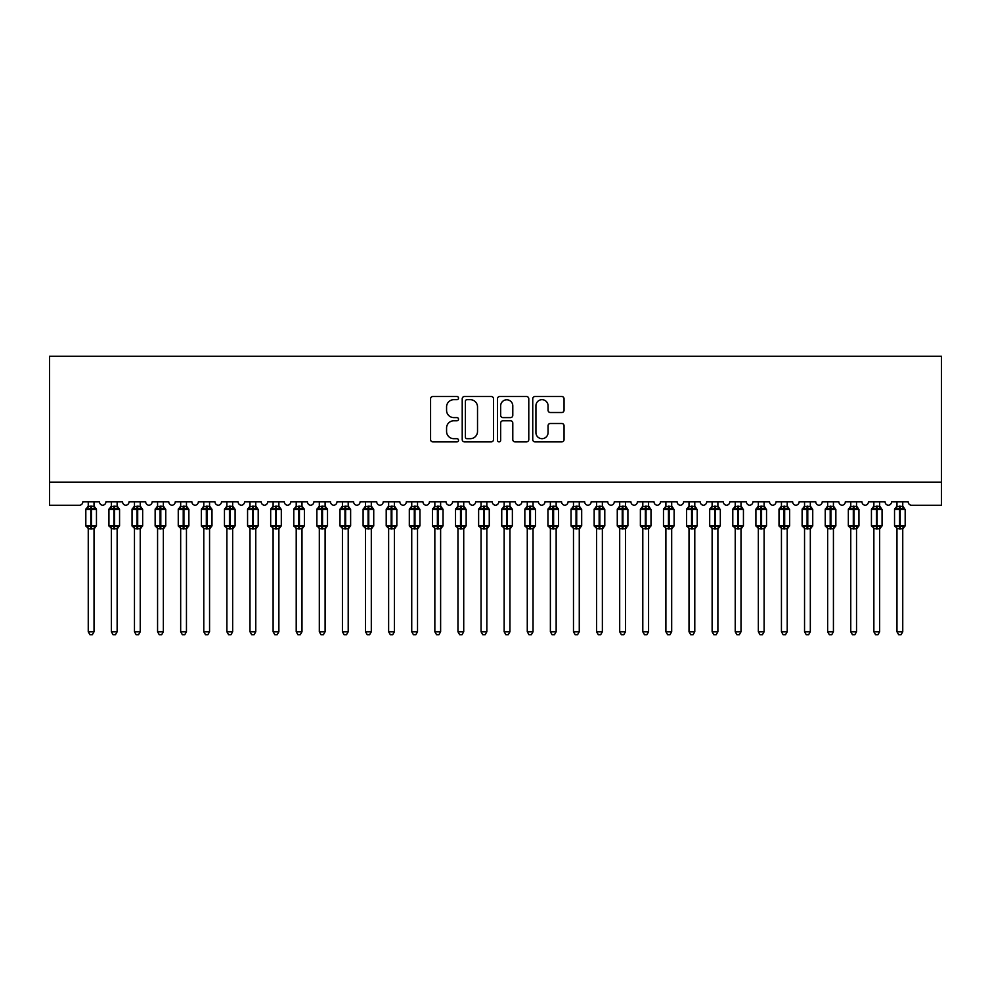 <?xml version="1.0" encoding="UTF-8"?>
<svg xmlns="http://www.w3.org/2000/svg" width="991" height="991" viewBox="0 0 991 991"><rect width="100%" height="100%" fill="white"/><g stroke="black" fill="none" stroke-linecap="round" stroke-linejoin="round"><path stroke-width="1.49" d="M458.536 398.097A1.586 1.586 0 0 0 456.938 396.511L432.844 396.511A2.267 2.267 0 0 0 430.577 398.778L430.577 439.608A2.267 2.267 0 0 0 432.844 441.875L456.938 441.875A1.586 1.586 0 0 0 458.536 440.289A1.586 1.586 0 0 0 456.938 438.691L453.828 438.691A7.259 7.259 0 0 1 446.569 431.444L446.569 428.038A7.259 7.259 0 0 1 453.828 420.779L456.938 420.779A1.586 1.586 0 0 0 458.536 419.193A1.586 1.586 0 0 0 456.938 417.607L453.828 417.607A7.259 7.259 0 0 1 446.569 410.348L446.569 406.942A7.259 7.259 0 0 1 453.828 399.683L456.938 399.683A1.586 1.586 0 0 0 458.536 398.097M561.786 412.504A2.267 2.267 0 0 0 564.052 410.237L564.052 398.778A2.267 2.267 0 0 0 561.786 396.511L535.016 396.511A2.267 2.267 0 0 0 532.749 398.778L532.749 439.608A2.267 2.267 0 0 0 535.016 441.875L561.786 441.875A2.267 2.267 0 0 0 564.052 439.608L564.052 425.771A2.267 2.267 0 0 0 561.786 423.504L550.327 423.504A2.267 2.267 0 0 0 548.06 425.771L548.06 432.633A6.07 6.07 0 0 1 541.99 438.691A6.07 6.07 0 0 1 535.933 432.633L535.933 405.753A6.07 6.07 0 0 1 541.99 399.683A6.07 6.07 0 0 1 548.06 405.753L548.06 410.237A2.267 2.267 0 0 0 550.327 412.504L561.786 412.504M941.45 482.159L941.45 356.227L49.55 356.227L49.55 505.261L79.354 505.261A3.468 3.468 0 0 0 82.823 501.793L99.459 501.793A3.468 3.468 0 0 0 102.692 505.249A3.468 3.468 0 0 0 105.926 501.793L122.562 501.793A3.468 3.468 0 0 0 125.795 505.249A3.468 3.468 0 0 0 129.041 501.793L145.677 501.793A3.468 3.468 0 0 0 148.91 505.249A3.468 3.468 0 0 0 152.143 501.793L168.78 501.793A3.468 3.468 0 0 0 172.013 505.249A3.468 3.468 0 0 0 175.246 501.793L191.882 501.793A3.468 3.468 0 0 0 195.116 505.249A3.468 3.468 0 0 0 198.349 501.793L214.985 501.793A3.468 3.468 0 0 0 218.231 505.249A3.468 3.468 0 0 0 221.464 501.793L238.1 501.793A3.468 3.468 0 0 0 241.333 505.249A3.468 3.468 0 0 0 244.566 501.793L261.203 501.793A3.468 3.468 0 0 0 264.436 505.249A3.468 3.468 0 0 0 267.669 501.793L284.306 501.793A3.468 3.468 0 0 0 287.539 505.249A3.468 3.468 0 0 0 290.784 501.793L307.421 501.793A3.468 3.468 0 0 0 310.654 505.249A3.468 3.468 0 0 0 313.887 501.793L330.523 501.793A3.468 3.468 0 0 0 333.756 505.249A3.468 3.468 0 0 0 336.99 501.793L353.626 501.793A3.468 3.468 0 0 0 356.859 505.249A3.468 3.468 0 0 0 360.092 501.793L376.729 501.793A3.468 3.468 0 0 0 379.974 505.249A3.468 3.468 0 0 0 383.207 501.793L399.844 501.793A3.468 3.468 0 0 0 403.077 505.249A3.468 3.468 0 0 0 406.31 501.793L422.946 501.793A3.468 3.468 0 0 0 426.18 505.249A3.468 3.468 0 0 0 429.413 501.793L446.049 501.793A3.468 3.468 0 0 0 449.282 505.249A3.468 3.468 0 0 0 452.528 501.793L469.164 501.793A3.468 3.468 0 0 0 472.397 505.249A3.468 3.468 0 0 0 475.63 501.793L492.267 501.793A3.468 3.468 0 0 0 495.5 505.249A3.468 3.468 0 0 0 498.733 501.793L515.37 501.793A3.468 3.468 0 0 0 518.603 505.249A3.468 3.468 0 0 0 521.836 501.793L538.472 501.793A3.468 3.468 0 0 0 541.718 505.249A3.468 3.468 0 0 0 544.951 501.793L561.587 501.793A3.468 3.468 0 0 0 564.82 505.249A3.468 3.468 0 0 0 568.054 501.793L584.69 501.793A3.468 3.468 0 0 0 587.923 505.249A3.468 3.468 0 0 0 591.156 501.793L607.793 501.793A3.468 3.468 0 0 0 611.026 505.249A3.468 3.468 0 0 0 614.271 501.793L630.908 501.793A3.468 3.468 0 0 0 634.141 505.249A3.468 3.468 0 0 0 637.374 501.793L654.01 501.793A3.468 3.468 0 0 0 657.244 505.249A3.468 3.468 0 0 0 660.477 501.793L677.113 501.793A3.468 3.468 0 0 0 680.346 505.249A3.468 3.468 0 0 0 683.579 501.793L700.216 501.793A3.468 3.468 0 0 0 703.461 505.249A3.468 3.468 0 0 0 706.694 501.793L723.331 501.793A3.468 3.468 0 0 0 726.564 505.249A3.468 3.468 0 0 0 729.797 501.793L746.434 501.793A3.468 3.468 0 0 0 749.667 505.249A3.468 3.468 0 0 0 752.9 501.793L769.536 501.793A3.468 3.468 0 0 0 772.769 505.249A3.468 3.468 0 0 0 776.015 501.793L792.651 501.793A3.468 3.468 0 0 0 795.884 505.249A3.468 3.468 0 0 0 799.118 501.793L815.754 501.793A3.468 3.468 0 0 0 818.987 505.249A3.468 3.468 0 0 0 822.22 501.793L838.857 501.793A3.468 3.468 0 0 0 842.09 505.249A3.468 3.468 0 0 0 845.323 501.793L861.959 501.793A3.468 3.468 0 0 0 865.205 505.249A3.468 3.468 0 0 0 868.438 501.793L885.074 501.793A3.468 3.468 0 0 0 888.308 505.249A3.468 3.468 0 0 0 891.541 501.793L908.177 501.793A3.468 3.468 0 0 0 911.646 505.261L941.45 505.261L941.45 482.159L49.55 482.159M493.518 398.778A2.267 2.267 0 0 0 491.251 396.511L464.482 396.511A2.267 2.267 0 0 0 462.215 398.778L462.215 439.608A2.267 2.267 0 0 0 464.482 441.875L491.251 441.875A2.267 2.267 0 0 0 493.518 439.608L493.518 398.778M499.749 396.511L526.518 396.511A2.267 2.267 0 0 1 528.785 398.778L528.785 439.608A2.267 2.267 0 0 1 526.518 441.875L515.06 441.875A2.267 2.267 0 0 1 512.793 439.608L512.793 423.046A2.267 2.267 0 0 0 510.526 420.779L502.933 420.779A2.267 2.267 0 0 0 500.666 423.046L500.666 440.289A1.586 1.586 0 0 1 499.068 441.875A1.586 1.586 0 0 1 497.482 440.289L497.482 398.778A2.267 2.267 0 0 1 499.749 396.511M466.984 399.683A1.586 1.586 0 0 0 465.386 401.268L465.386 437.105A1.586 1.586 0 0 0 466.984 438.691L470.267 438.691A7.259 7.259 0 0 0 477.526 431.444L477.526 406.942A7.259 7.259 0 0 0 470.267 399.683L466.984 399.683M512.793 405.864A6.07 6.07 0 0 0 506.723 399.794A6.07 6.07 0 0 0 500.666 405.864L500.666 415.34A2.267 2.267 0 0 0 502.933 417.607L510.526 417.607A2.267 2.267 0 0 0 512.793 415.34L512.793 405.864M94.034 501.793L94.034 506.389A2.539 2.428 180 0 0 95.359 508.507L94.863 509.25L91.482 508.445L87.419 509.25L86.589 508.395A1.152 1.152 0 0 0 85.821 509.473L85.821 525.651A1.152 1.152 0 0 0 86.589 526.741L87.419 525.874L90.8 526.692L94.863 525.874L95.359 526.617A2.539 2.428 -0 0 0 94.034 528.76L88.249 528.76A2.539 2.428 -0 0 0 86.923 526.617L86.923 526.617M88.249 501.793L88.249 506.5L90.8 506.153L90.8 525.651L96.461 525.651L96.461 509.473L85.821 509.473L85.821 525.651L90.8 525.651L90.8 528.983M94.034 528.736L94.034 631.775L88.249 631.775L88.249 528.736M90.8 506.153L94.034 506.389M87.419 509.25L88.249 506.5M91.482 528.983L91.482 506.153L94.034 506.5L94.863 509.25M87.419 525.874L88.249 528.637M94.863 525.874L94.034 528.637M94.034 631.775L92.299 634.773L89.983 634.773L88.249 631.775M96.461 509.473L95.693 508.395A1.152 1.152 0 0 1 96.028 508.581M94.034 529.12L96.461 525.651A1.152 1.152 0 0 1 96.387 526.035M117.136 501.793L117.136 506.389A2.539 2.428 180 0 0 118.474 508.507L117.979 509.25L114.597 508.445L110.521 509.25L109.691 508.395A1.152 1.152 0 0 0 108.936 509.473L108.936 525.651A1.152 1.152 0 0 0 109.691 526.741L108.936 525.651L119.564 525.651L119.564 509.473L118.809 508.395A1.152 1.152 0 0 1 119.131 508.581M117.595 527.67L119.564 525.651A1.152 1.152 0 0 1 119.502 526.035M111.364 528.76L111.364 528.76A2.539 2.428 -0 0 0 110.026 526.617L110.521 525.874L113.903 526.692L117.979 525.874L118.474 526.617A2.539 2.428 -0 0 0 117.136 528.76L111.351 528.637L111.364 631.775L117.136 631.775L117.136 528.76M111.364 501.793L111.351 506.5L117.136 506.389M140.239 501.793L140.239 506.389A2.539 2.428 180 0 0 141.577 508.507L141.081 509.25L137.699 508.445L133.624 509.25L132.794 508.395A1.152 1.152 0 0 0 132.038 509.473L132.038 525.651A1.152 1.152 0 0 0 132.794 526.741L132.038 525.651L142.667 525.651L142.667 509.473L141.911 508.395A1.152 1.152 0 0 1 142.246 508.581M140.697 527.67L142.667 525.651A1.152 1.152 0 0 1 142.605 526.035M134.466 528.76L134.466 528.76A2.539 2.428 -0 0 0 133.128 526.617L133.624 525.874L137.006 526.692L141.081 525.874L141.577 526.617A2.539 2.428 -0 0 0 140.239 528.76L134.466 528.637L134.466 631.775L140.239 631.775L140.239 528.736M134.466 501.793L134.466 506.5L140.239 506.389M163.354 501.793L163.354 506.389A2.539 2.428 180 0 0 164.679 508.507L164.184 509.25L160.802 508.445L156.739 509.25L155.909 508.395A1.152 1.152 0 0 0 155.141 509.473L155.141 525.651A1.152 1.152 0 0 0 155.909 526.741L155.141 525.651L165.77 525.651L165.77 509.473L165.014 508.395A1.152 1.152 0 0 1 165.348 508.581M163.812 527.67L165.77 525.651A1.152 1.152 0 0 1 165.708 526.035M157.569 528.76L157.569 528.76A2.539 2.428 -0 0 0 156.231 526.617L156.739 525.874L160.108 526.692L164.184 525.874L164.679 526.617A2.539 2.428 -0 0 0 163.354 528.76L157.569 528.637L157.569 631.775L163.354 631.775L163.354 528.76M157.569 501.793L157.569 506.5L163.354 506.389M186.915 507.466L188.117 508.395A1.152 1.152 0 0 1 188.451 508.581M186.457 501.793L186.457 506.389A2.539 2.428 180 0 0 187.794 508.507L187.287 509.25L183.917 508.445L179.842 509.25L179.012 508.395A1.152 1.152 0 0 0 178.256 509.473L178.256 525.651A1.152 1.152 0 0 0 179.012 526.741L178.256 525.651L188.885 525.651A1.152 1.152 0 0 1 188.823 526.035M180.672 528.76L180.672 528.76A2.539 2.428 -0 0 0 179.346 526.617L179.842 525.874L183.224 526.692L187.287 525.874L187.794 526.617A2.539 2.428 -0 0 0 186.457 528.76L180.672 528.637L180.672 631.775L186.457 631.775L186.457 528.736M180.672 501.793L180.672 506.5L186.457 506.389M111.265 528.438L110.026 526.617M119.564 509.473L114.597 509.473L114.597 506.153L117.136 506.5L117.979 509.25M110.521 509.25L111.351 506.5M110.521 525.874L111.351 528.637M117.979 525.874L117.136 528.637M117.136 631.775L115.402 634.773L113.098 634.773L111.364 631.775M134.367 528.438L133.128 526.617M142.667 509.473L137.699 509.473L137.699 506.153L140.239 506.5L141.081 509.25M133.624 509.25L134.466 506.5M133.624 525.874L134.466 528.637M141.081 525.874L140.239 528.637M140.239 631.775L138.505 634.773L136.201 634.773L134.466 631.775M157.47 528.438L156.231 526.617M165.77 509.473L160.802 509.473L160.802 506.153L163.354 506.5L164.184 509.25M156.739 509.25L157.569 506.5M156.739 525.874L157.569 528.637M164.184 525.874L163.354 528.637M163.354 631.775L161.62 634.773L159.303 634.773L157.569 631.775M180.585 528.438L179.346 526.617M186.915 527.67L188.885 525.651L188.885 509.473L178.256 509.473L180.213 507.466M183.917 528.983L183.917 506.153L186.457 506.5L187.287 509.25M179.842 509.25L180.672 506.5M179.842 525.874L180.672 528.637M187.287 525.874L186.457 528.637M186.457 631.775L184.722 634.773L182.406 634.773L180.672 631.775M209.559 501.793L209.559 506.389A2.539 2.428 180 0 0 210.897 508.507L210.402 509.25L207.02 508.445L202.944 509.25L202.114 508.395A1.152 1.152 0 0 0 201.359 509.473L201.359 525.651A1.152 1.152 0 0 0 202.114 526.741L201.359 525.651L211.987 525.651L211.987 509.473L211.232 508.395A1.152 1.152 0 0 1 211.566 508.581M210.018 527.67L211.987 525.651A1.152 1.152 0 0 1 211.925 526.035M203.787 528.76L203.787 528.76A2.539 2.428 -0 0 0 202.449 526.617L202.944 525.874L206.326 526.692L210.402 525.874L210.897 526.617A2.539 2.428 -0 0 0 209.559 528.76L203.787 528.637L203.787 631.775L209.559 631.775L209.559 528.736M203.787 501.793L203.787 506.5L209.559 506.389M203.688 528.438L202.449 526.617M211.987 509.473L207.02 509.473L207.02 506.153L209.559 506.5L210.402 509.25M202.944 509.25L203.787 506.5M202.944 525.874L203.787 528.637M210.402 525.874L209.559 528.637M209.559 631.775L207.825 634.773L205.521 634.773L203.787 631.775M232.662 501.793L232.662 506.389A2.539 2.428 180 0 0 234 508.507L233.504 509.25L230.123 508.445L226.047 509.25L225.217 508.395A1.152 1.152 0 0 0 224.462 509.473L224.462 525.651A1.152 1.152 0 0 0 225.217 526.741L224.462 525.651L235.09 525.651L235.09 509.473L234.334 508.395A1.152 1.152 0 0 1 234.669 508.581M233.12 527.67L235.09 525.651A1.152 1.152 0 0 1 235.028 526.035M226.889 528.76L226.889 528.76A2.539 2.428 -0 0 0 225.552 526.617L226.047 525.874L229.429 526.692L233.504 525.874L234 526.617A2.539 2.428 -0 0 0 232.662 528.76L226.889 528.637L226.889 631.775L232.662 631.775L232.662 528.736M226.889 501.793L226.889 506.5L232.662 506.389M226.79 528.438L225.552 526.617M235.09 509.473L230.123 509.473L230.123 506.153L232.674 506.5L233.504 509.25M226.047 509.25L226.889 506.5M226.047 525.874L226.889 528.637M233.504 525.874L232.674 528.637M232.662 631.775L230.928 634.773L228.624 634.773L226.889 631.775M255.777 501.793L255.777 506.389A2.539 2.428 180 0 0 257.103 508.507L256.607 509.25L253.225 508.445L249.162 509.25L248.332 508.395A1.152 1.152 0 0 0 247.564 509.473L247.564 525.651A1.152 1.152 0 0 0 248.332 526.741L247.564 525.651L258.205 525.651A1.152 1.152 0 0 1 258.131 526.035M249.992 528.76L249.992 528.76A2.539 2.428 -0 0 0 248.667 526.617L249.162 525.874L252.544 526.692L256.607 525.874L257.103 526.617A2.539 2.428 -0 0 0 255.777 528.76L249.992 528.637L249.992 631.775L255.777 631.775L255.777 528.76M249.992 501.793L249.992 506.5L255.777 506.389M249.905 528.438L248.667 526.617M256.235 527.67L258.205 525.651L258.205 509.473L247.564 509.473L249.534 507.466M253.225 528.983L253.225 506.153L255.777 506.5L256.607 509.25M249.162 509.25L249.992 506.5M249.162 525.874L249.992 528.637M256.607 525.874L255.777 528.637M255.777 631.775L254.043 634.773L251.726 634.773L249.992 631.775M278.88 501.793L278.88 506.389A2.539 2.428 180 0 0 280.218 508.507L279.722 509.25L276.34 508.445L272.265 509.25L271.435 508.395A1.152 1.152 0 0 0 270.679 509.473L270.679 525.651A1.152 1.152 0 0 0 271.435 526.741L270.679 525.651L281.308 525.651A1.152 1.152 0 0 1 281.246 526.035M273.107 528.76L273.107 528.76A2.539 2.428 -0 0 0 271.769 526.617L272.265 525.874L275.647 526.692L279.722 525.874L280.218 526.617A2.539 2.428 -0 0 0 278.88 528.76L273.095 528.637L273.107 631.775L278.88 631.775L278.88 528.736M273.107 501.793L273.095 506.5L278.88 506.389M273.008 528.438L271.769 526.617M279.338 527.67L281.308 525.651L281.308 509.473L270.679 509.473L272.649 507.466M276.34 528.983L276.34 506.153L278.88 506.5L279.722 509.25M272.265 509.25L273.095 506.5M272.265 525.874L273.095 528.637M279.722 525.874L278.88 528.637M278.88 631.775L277.146 634.773L274.841 634.773L273.107 631.775M301.982 501.793L301.982 506.389A2.539 2.428 180 0 0 303.32 508.507L302.825 509.25L299.443 508.445L295.368 509.25L294.538 508.395A1.152 1.152 0 0 0 293.782 509.473L293.782 525.651A1.152 1.152 0 0 0 294.538 526.741L293.782 525.651L304.41 525.651L304.41 509.473L303.655 508.395A1.152 1.152 0 0 1 303.989 508.581M302.441 527.67L304.41 525.651A1.152 1.152 0 0 1 304.348 526.035M296.21 528.76L296.21 528.76A2.539 2.428 -0 0 0 294.872 526.617L295.368 525.874L298.749 526.692L302.825 525.874L303.32 526.617A2.539 2.428 -0 0 0 301.982 528.76L296.21 528.637L296.21 631.775L301.982 631.775L301.982 528.76M296.21 501.793L296.21 506.5L301.982 506.389M296.111 528.438L294.872 526.617M304.41 509.473L299.443 509.473L299.443 506.153L301.982 506.5L302.825 509.25M295.368 509.25L296.21 506.5M295.368 525.874L296.21 528.637M302.825 525.874L301.982 528.637M301.982 631.775L300.248 634.773L297.944 634.773L296.21 631.775M325.098 501.793L325.098 506.389A2.539 2.428 180 0 0 326.423 508.507L325.928 509.25L322.546 508.445L318.483 509.25L317.653 508.395A1.152 1.152 0 0 0 316.885 509.473L316.885 525.651A1.152 1.152 0 0 0 317.653 526.741L316.885 525.651L327.513 525.651L327.513 509.473L326.757 508.395A1.152 1.152 0 0 1 327.092 508.581M325.556 527.67L327.513 525.651A1.152 1.152 0 0 1 327.451 526.035M319.313 528.76L319.313 528.76A2.539 2.428 -0 0 0 317.975 526.617L318.483 525.874L321.852 526.692L325.928 525.874L326.423 526.617A2.539 2.428 -0 0 0 325.098 528.76L319.313 528.637L319.313 631.775L325.098 631.775L325.098 528.736M319.313 501.793L319.313 506.5L325.098 506.389M319.213 528.438L317.975 526.617M327.513 509.473L322.546 509.473L322.546 506.153L325.098 506.5L325.928 509.25M318.483 509.25L319.313 506.5M318.483 525.874L319.313 528.637M325.928 525.874L325.098 528.637M325.098 631.775L323.363 634.773L321.047 634.773L319.313 631.775M348.2 501.793L348.2 506.389A2.539 2.428 180 0 0 349.538 508.507L349.03 509.25L345.661 508.445L341.585 509.25L340.755 508.395A1.152 1.152 0 0 0 340 509.473L340 525.651A1.152 1.152 0 0 0 340.755 526.741L340 525.651L350.628 525.651A1.152 1.152 0 0 1 350.566 526.035M342.415 528.76L342.415 528.76A2.539 2.428 -0 0 0 341.09 526.617L341.585 525.874L344.967 526.692L349.03 525.874L349.538 526.617A2.539 2.428 -0 0 0 348.2 528.76L342.415 528.637L342.415 631.775L348.2 631.775L348.2 528.76M342.415 501.793L342.415 506.5L348.2 506.389M342.329 528.438L341.09 526.617M348.659 527.67L350.628 525.651L350.628 509.473L340 509.473L341.957 507.466M345.661 528.983L345.661 506.153L348.2 506.5L349.03 509.25M341.585 509.25L342.415 506.5M341.585 525.874L342.415 528.637M349.03 525.874L348.2 528.637M348.2 631.775L346.466 634.773L344.15 634.773L342.415 631.775M371.303 501.793L371.303 506.389A2.539 2.428 180 0 0 372.641 508.507L372.145 509.25L368.763 508.445L364.688 509.25L363.858 508.395A1.152 1.152 0 0 0 363.102 509.473L363.102 525.651A1.152 1.152 0 0 0 363.858 526.741L363.102 525.651L373.731 525.651L373.731 509.473L372.975 508.395A1.152 1.152 0 0 1 373.31 508.581M371.761 527.67L373.731 525.651A1.152 1.152 0 0 1 373.669 526.035M365.53 528.76L365.53 528.76A2.539 2.428 -0 0 0 364.192 526.617L364.688 525.874L368.07 526.692L372.145 525.874L372.641 526.617A2.539 2.428 -0 0 0 371.303 528.76L365.53 528.637L365.53 631.775L371.303 631.775L371.303 528.736M365.53 501.793L365.53 506.5L371.303 506.389M365.431 528.438L364.192 526.617M373.731 509.473L368.763 509.473L368.763 506.153L371.303 506.5L372.145 509.25M364.688 509.25L365.53 506.5M364.688 525.874L365.53 528.637M372.145 525.874L371.303 528.637M371.303 631.775L369.569 634.773L367.265 634.773L365.53 631.775M394.406 501.793L394.406 506.389A2.539 2.428 180 0 0 395.743 508.507L395.248 509.25L391.866 508.445L387.791 509.25L386.961 508.395A1.152 1.152 0 0 0 386.205 509.473L386.205 525.651A1.152 1.152 0 0 0 386.961 526.741L386.205 525.651L396.834 525.651L396.834 509.473L396.078 508.395A1.152 1.152 0 0 1 396.412 508.581M394.864 527.67L396.834 525.651A1.152 1.152 0 0 1 396.772 526.035M388.633 528.76L388.633 528.76A2.539 2.428 -0 0 0 387.295 526.617L387.791 525.874L391.172 526.692L395.248 525.874L395.743 526.617A2.539 2.428 -0 0 0 394.406 528.76L388.633 528.637L388.633 631.775L394.406 631.775L394.406 528.76M388.633 501.793L388.633 506.5L394.406 506.389M388.534 528.438L387.295 526.617M396.834 509.473L391.866 509.473L391.866 506.153L394.418 506.5L395.248 509.25M387.791 509.25L388.633 506.5M387.791 525.874L388.633 528.637M395.248 525.874L394.418 528.637M394.406 631.775L392.671 634.773L390.367 634.773L388.633 631.775M417.521 501.793L417.521 506.389A2.539 2.428 180 0 0 418.846 508.507L418.351 509.25L414.969 508.445L410.906 509.25L410.076 508.395A1.152 1.152 0 0 0 409.308 509.473L409.308 525.651A1.152 1.152 0 0 0 410.076 526.741L409.308 525.651L419.949 525.651A1.152 1.152 0 0 1 419.874 526.035M411.736 528.76L411.736 528.76A2.539 2.428 -0 0 0 410.41 526.617L410.906 525.874L414.288 526.692L418.351 525.874L418.846 526.617A2.539 2.428 -0 0 0 417.521 528.76L411.736 528.637L411.736 631.775L417.521 631.775L417.521 528.76M411.736 501.793L411.736 506.5L417.521 506.389M411.649 528.438L410.41 526.617M417.979 527.67L419.949 525.651L419.949 509.473L409.308 509.473L411.277 507.466M414.969 528.983L414.969 506.153L417.521 506.5L418.351 509.25M410.906 509.25L411.736 506.5M410.906 525.874L411.736 528.637M418.351 525.874L417.521 528.637M417.521 631.775L415.786 634.773L413.47 634.773L411.736 631.775M440.623 501.793L440.623 506.389A2.539 2.428 180 0 0 441.961 508.507L441.466 509.25L438.084 508.445L434.008 509.25L433.178 508.395A1.152 1.152 0 0 0 432.423 509.473L432.423 525.651A1.152 1.152 0 0 0 433.178 526.741L432.423 525.651L443.051 525.651L443.051 509.473L442.296 508.395A1.152 1.152 0 0 1 442.618 508.581M441.082 527.67L443.051 525.651A1.152 1.152 0 0 1 442.989 526.035M434.851 528.76L434.851 528.76A2.539 2.428 -0 0 0 433.513 526.617L434.008 525.874L437.39 526.692L441.466 525.874L441.961 526.617A2.539 2.428 -0 0 0 440.623 528.76L434.838 528.637L434.851 631.775L440.623 631.775L440.623 528.76M434.851 501.793L434.838 506.5L440.623 506.389M434.752 528.438L433.513 526.617M443.051 509.473L438.084 509.473L438.084 506.153L440.623 506.5L441.466 509.25M434.008 509.25L434.838 506.5M434.008 525.874L434.838 528.637M441.466 525.874L440.623 528.637M440.623 631.775L438.889 634.773L436.585 634.773L434.851 631.775M463.726 501.793L463.726 506.389A2.539 2.428 180 0 0 465.064 508.507L464.568 509.25L461.187 508.445L457.111 509.25L456.281 508.395A1.152 1.152 0 0 0 455.526 509.473L455.526 525.651A1.152 1.152 0 0 0 456.281 526.741L455.526 525.651L466.154 525.651A1.152 1.152 0 0 1 466.092 526.035M457.953 528.76L457.953 528.76A2.539 2.428 -0 0 0 456.616 526.617L457.111 525.874L460.493 526.692L464.568 525.874L465.064 526.617A2.539 2.428 -0 0 0 463.726 528.76L457.953 528.637L457.953 631.775L463.726 631.775L463.726 528.76M457.953 501.793L457.953 506.5L463.726 506.389M457.854 528.438L456.616 526.617M464.184 527.67L466.154 525.651L466.154 509.473L455.526 509.473L457.495 507.466M461.187 528.983L461.187 506.153L463.726 506.5L464.568 509.25M457.111 509.25L457.953 506.5M457.111 525.874L457.953 528.637M464.568 525.874L463.726 528.637M463.726 631.775L461.992 634.773L459.688 634.773L457.953 631.775M486.841 501.793L486.841 506.389A2.539 2.428 180 0 0 488.167 508.507L487.671 509.25L484.289 508.445L480.226 509.25L479.396 508.395A1.152 1.152 0 0 0 478.628 509.473L478.628 525.651A1.152 1.152 0 0 0 479.396 526.741L478.628 525.651L489.257 525.651L489.257 509.473L488.501 508.395A1.152 1.152 0 0 1 488.836 508.581M487.299 527.67L489.257 525.651A1.152 1.152 0 0 1 489.195 526.035M481.056 528.76L481.056 528.76A2.539 2.428 -0 0 0 479.718 526.617L480.226 525.874L483.596 526.692L487.671 525.874L488.167 526.617A2.539 2.428 -0 0 0 486.841 528.76L481.056 528.637L481.056 631.775L486.841 631.775L486.841 528.736M481.056 501.793L481.056 506.5L486.841 506.389M480.957 528.438L479.718 526.617M489.257 509.473L484.289 509.473L484.289 506.153L486.841 506.5L487.671 509.25M480.226 509.25L481.056 506.5M480.226 525.874L481.056 528.637M487.671 525.874L486.841 528.637M486.841 631.775L485.107 634.773L482.79 634.773L481.056 631.775M509.944 501.793L509.944 506.389A2.539 2.428 180 0 0 511.282 508.507L510.774 509.25L507.404 508.445L503.329 509.25L502.499 508.395A1.152 1.152 0 0 0 501.743 509.473L501.743 525.651A1.152 1.152 0 0 0 502.499 526.741L501.743 525.651L512.372 525.651L512.372 509.473L511.604 508.395A1.152 1.152 0 0 1 511.938 508.581M510.402 527.67L512.372 525.651A1.152 1.152 0 0 1 512.31 526.035M504.159 528.76L504.159 528.76A2.539 2.428 -0 0 0 502.833 526.617L503.329 525.874L506.711 526.692L510.774 525.874L511.282 526.617A2.539 2.428 -0 0 0 509.944 528.76L504.159 528.637L504.159 631.775L509.944 631.775L509.944 528.736M504.159 501.793L504.159 506.5L509.944 506.389M504.072 528.438L502.833 526.617M512.372 509.473L507.404 509.473L507.404 506.153L509.944 506.5L510.774 509.25M503.329 509.25L504.159 506.5M503.329 525.874L504.159 528.637M510.774 525.874L509.944 528.637M509.944 631.775L508.21 634.773L505.893 634.773L504.159 631.775M533.047 501.793L533.047 506.389A2.539 2.428 180 0 0 534.384 508.507L533.889 509.25L530.507 508.445L526.432 509.25L525.602 508.395A1.152 1.152 0 0 0 524.846 509.473L524.846 525.651A1.152 1.152 0 0 0 525.602 526.741L524.846 525.651L535.474 525.651L535.474 509.473L534.719 508.395A1.152 1.152 0 0 1 535.053 508.581M533.505 527.67L535.474 525.651A1.152 1.152 0 0 1 535.413 526.035M527.274 528.76L527.274 528.76A2.539 2.428 -0 0 0 525.936 526.617L526.432 525.874L529.813 526.692L533.889 525.874L534.384 526.617A2.539 2.428 -0 0 0 533.047 528.76L527.274 528.637L527.274 631.775L533.047 631.775L533.047 528.76M527.274 501.793L527.274 506.5L533.047 506.389M527.175 528.438L525.936 526.617M535.474 509.473L530.507 509.473L530.507 506.153L533.047 506.5L533.889 509.25M526.432 509.25L527.274 506.5M526.432 525.874L527.274 528.637M533.889 525.874L533.047 528.637M533.047 631.775L531.312 634.773L529.008 634.773L527.274 631.775M556.149 501.793L556.149 506.389A2.539 2.428 180 0 0 557.487 508.507L556.992 509.25L553.61 508.445L549.534 509.25L548.704 508.395A1.152 1.152 0 0 0 547.949 509.473L547.949 525.651A1.152 1.152 0 0 0 548.704 526.741L547.949 525.651L558.577 525.651L558.577 509.473L557.822 508.395A1.152 1.152 0 0 1 558.156 508.581M556.608 527.67L558.577 525.651A1.152 1.152 0 0 1 558.515 526.035M550.377 528.76L550.377 528.76A2.539 2.428 -0 0 0 549.039 526.617L549.534 525.874L552.916 526.692L556.992 525.874L557.487 526.617A2.539 2.428 -0 0 0 556.149 528.76L550.377 528.637L550.377 631.775L556.149 631.775L556.149 528.76M550.377 501.793L550.377 506.5L556.149 506.389M550.278 528.438L549.039 526.617M558.577 509.473L553.61 509.473L553.61 506.153L556.162 506.5L556.992 509.25M549.534 509.25L550.377 506.5M549.534 525.874L550.377 528.637M556.992 525.874L556.162 528.637M556.149 631.775L554.415 634.773L552.111 634.773L550.377 631.775M579.264 501.793L579.264 506.389A2.539 2.428 180 0 0 580.59 508.507L580.094 509.25L576.712 508.445L572.649 509.25L571.819 508.395A1.152 1.152 0 0 0 571.051 509.473L571.051 525.651A1.152 1.152 0 0 0 571.819 526.741L571.051 525.651L581.692 525.651A1.152 1.152 0 0 1 581.618 526.035M573.479 528.76L573.479 528.76A2.539 2.428 -0 0 0 572.154 526.617L572.649 525.874L576.031 526.692L580.094 525.874L580.59 526.617A2.539 2.428 -0 0 0 579.264 528.76L573.479 528.637L573.479 631.775L579.264 631.775L579.264 528.736M573.479 501.793L573.479 506.5L579.264 506.389M573.393 528.438L572.154 526.617M579.723 527.67L581.692 525.651L581.692 509.473L571.051 509.473L573.021 507.466M576.712 528.983L576.712 506.153L579.264 506.5L580.094 509.25M572.649 509.25L573.479 506.5M572.649 525.874L573.479 528.637M580.094 525.874L579.264 528.637M579.264 631.775L577.53 634.773L575.214 634.773L573.479 631.775M602.367 501.793L602.367 506.389A2.539 2.428 180 0 0 603.705 508.507L603.209 509.25L599.828 508.445L595.752 509.25L594.922 508.395A1.152 1.152 0 0 0 594.166 509.473L594.166 525.651A1.152 1.152 0 0 0 594.922 526.741L594.166 525.651L604.795 525.651L604.795 509.473L604.039 508.395A1.152 1.152 0 0 1 604.361 508.581M602.825 527.67L604.795 525.651A1.152 1.152 0 0 1 604.733 526.035M596.594 528.76L596.594 528.76A2.539 2.428 -0 0 0 595.257 526.617L595.752 525.874L599.134 526.692L603.209 525.874L603.705 526.617A2.539 2.428 -0 0 0 602.367 528.76L596.582 528.637L596.594 631.775L602.367 631.775L602.367 528.736M596.594 501.793L596.582 506.5L602.367 506.389M596.495 528.438L595.257 526.617M604.795 509.473L599.828 509.473L599.828 506.153L602.367 506.5L603.209 509.25M595.752 509.25L596.582 506.5M595.752 525.874L596.582 528.637M603.209 525.874L602.367 528.637M602.367 631.775L600.633 634.773L598.329 634.773L596.594 631.775M625.47 501.793L625.47 506.389A2.539 2.428 180 0 0 626.808 508.507L626.312 509.25L622.93 508.445L618.855 509.25L618.025 508.395A1.152 1.152 0 0 0 617.269 509.473L617.269 525.651A1.152 1.152 0 0 0 618.025 526.741L617.269 525.651L627.898 525.651A1.152 1.152 0 0 1 627.836 526.035M619.697 528.76L619.697 528.76A2.539 2.428 -0 0 0 618.359 526.617L618.855 525.874L622.237 526.692L626.312 525.874L626.808 526.617A2.539 2.428 -0 0 0 625.47 528.76L619.697 528.637L619.697 631.775L625.47 631.775L625.47 528.76M619.697 501.793L619.697 506.5L625.47 506.389M619.598 528.438L618.359 526.617M625.928 527.67L627.898 525.651L627.898 509.473L617.269 509.473L619.239 507.466M622.93 528.983L622.93 506.153L625.47 506.5L626.312 509.25M618.855 509.25L619.697 506.5M618.855 525.874L619.697 528.637M626.312 525.874L625.47 528.637M625.47 631.775L623.735 634.773L621.431 634.773L619.697 631.775M648.585 501.793L648.585 506.389A2.539 2.428 180 0 0 649.91 508.507L649.415 509.25L646.033 508.445L641.97 509.25L641.14 508.395A1.152 1.152 0 0 0 640.372 509.473L640.372 525.651A1.152 1.152 0 0 0 641.14 526.741L640.372 525.651L651 525.651A1.152 1.152 0 0 1 650.938 526.035M642.8 528.76L642.8 528.76A2.539 2.428 -0 0 0 641.462 526.617L641.97 525.874L645.339 526.692L649.415 525.874L649.91 526.617A2.539 2.428 -0 0 0 648.585 528.76L642.8 528.637L642.8 631.775L648.585 631.775L648.585 528.76M642.8 501.793L642.8 506.5L648.585 506.389M642.701 528.438L641.462 526.617M649.043 527.67L651 525.651L651 509.473L640.372 509.473L641.14 508.395L640.372 509.473L640.372 525.651M646.033 528.983L646.033 506.153L648.585 506.5L649.415 509.25M641.97 509.25L642.8 506.5M641.97 525.874L642.8 528.637M649.415 525.874L648.585 528.637M648.585 631.775L646.85 634.773L644.534 634.773L642.8 631.775M671.687 501.793L671.687 506.389A2.539 2.428 180 0 0 673.025 508.507L672.517 509.25L669.148 508.445L665.072 509.25L664.243 508.395A1.152 1.152 0 0 0 663.487 509.473L663.487 525.651A1.152 1.152 0 0 0 664.243 526.741L663.487 525.651L674.115 525.651A1.152 1.152 0 0 1 674.053 526.035M665.902 528.76L665.902 528.76A2.539 2.428 -0 0 0 664.577 526.617L665.072 525.874L668.454 526.692L672.517 525.874L673.025 526.617A2.539 2.428 -0 0 0 671.687 528.76L665.902 528.637L665.902 631.775L671.687 631.775L671.687 528.736M665.816 528.438L664.577 526.617M672.146 527.67L674.115 525.651L674.115 509.473L663.487 509.473L664.243 508.395L663.487 509.473L663.487 525.651M665.902 501.793L665.902 506.5L671.687 506.389M665.072 509.25L665.902 506.5M671.687 506.5L672.517 509.25M665.072 525.874L665.902 528.637M672.517 525.874L671.687 528.637M671.687 631.775L669.953 634.773L667.637 634.773L665.902 631.775M694.79 501.793L694.79 506.389A2.539 2.428 180 0 0 696.128 508.507L695.632 509.25L692.251 508.445L688.175 509.25L687.345 508.395A1.152 1.152 0 0 0 686.59 509.473L686.59 525.651A1.152 1.152 0 0 0 687.345 526.741L686.59 525.651L697.218 525.651A1.152 1.152 0 0 1 697.156 526.035M689.018 528.76L689.018 528.76A2.539 2.428 -0 0 0 687.68 526.617L688.175 525.874L691.557 526.692L695.632 525.874L696.128 526.617A2.539 2.428 -0 0 0 694.79 528.76L689.018 528.637L689.018 631.775L694.79 631.775L694.79 528.76M688.918 528.438L687.68 526.617M694.79 529.12L697.218 525.651L697.218 509.473L686.59 509.473L687.345 508.395L686.59 509.473L686.59 525.651M689.018 501.793L689.018 506.5L694.79 506.389M688.175 509.25L689.018 506.5M694.79 506.5L695.632 509.25M688.175 525.874L689.018 528.637M695.632 525.874L694.79 528.637M694.79 631.775L693.056 634.773L690.752 634.773L689.018 631.775M717.893 501.793L717.893 506.389A2.539 2.428 180 0 0 719.231 508.507L718.735 509.25L715.353 508.445L711.278 509.25L710.448 508.395A1.152 1.152 0 0 0 709.692 509.473L709.692 525.651A1.152 1.152 0 0 0 710.448 526.741L709.692 525.651L720.321 525.651A1.152 1.152 0 0 1 720.259 526.035M712.12 528.76L712.12 528.76A2.539 2.428 -0 0 0 710.782 526.617L711.278 525.874L714.66 526.692L718.735 525.874L719.231 526.617A2.539 2.428 -0 0 0 717.893 528.76L712.12 528.637L712.12 631.775L717.893 631.775L717.893 528.76M712.021 528.438L710.782 526.617M718.351 527.67L720.321 525.651L720.321 509.473L709.692 509.473L710.448 508.395L709.692 509.473L709.692 525.651M712.12 501.793L712.12 506.5L717.893 506.389M711.278 509.25L712.12 506.5M717.905 506.5L718.735 509.25M711.278 525.874L712.12 528.637M718.735 525.874L717.905 528.637M717.893 631.775L716.159 634.773L713.854 634.773L712.12 631.775M741.008 501.793L741.008 506.389A2.539 2.428 180 0 0 742.333 508.507L741.838 509.25L738.456 508.445L734.393 509.25L733.563 508.395A1.152 1.152 0 0 0 732.795 509.473L732.795 525.651A1.152 1.152 0 0 0 733.563 526.741L732.795 525.651L743.436 525.651A1.152 1.152 0 0 1 743.361 526.035M735.223 528.76L735.223 528.76A2.539 2.428 -0 0 0 733.897 526.617L734.393 525.874L737.775 526.692L741.838 525.874L742.333 526.617A2.539 2.428 -0 0 0 741.008 528.76L735.223 528.637L735.223 631.775L741.008 631.775L741.008 528.736M735.136 528.438L733.897 526.617M741.466 527.67L743.436 525.651L743.436 509.473L732.795 509.473L733.563 508.395L732.795 509.473L732.795 525.651M735.223 501.793L735.223 506.5L741.008 506.389M734.393 509.25L735.223 506.5M741.008 506.5L741.838 509.25M734.393 525.874L735.223 528.637M741.838 525.874L741.008 528.637M741.008 631.775L739.274 634.773L736.957 634.773L735.223 631.775M764.111 501.793L764.111 506.389A2.539 2.428 180 0 0 765.448 508.507L764.953 509.25L761.571 508.445L757.496 509.25L756.666 508.395A1.152 1.152 0 0 0 755.91 509.473L755.91 525.651A1.152 1.152 0 0 0 756.666 526.741L755.91 525.651L766.538 525.651A1.152 1.152 0 0 1 766.477 526.035M758.338 528.76L758.338 528.76A2.539 2.428 -0 0 0 757 526.617L757.496 525.874L760.877 526.692L764.953 525.874L765.448 526.617A2.539 2.428 -0 0 0 764.111 528.76L758.326 528.637L758.338 631.775L764.111 631.775L764.111 528.76M758.338 501.793L758.326 506.5L764.111 506.389M758.239 528.438L757 526.617M764.569 527.67L766.538 525.651L766.538 509.473L755.91 509.473L756.666 508.395L755.91 509.473L755.91 525.651M761.571 528.983L761.571 506.153L764.111 506.5L764.953 509.25M757.496 509.25L758.326 506.5M757.496 525.874L758.326 528.637M764.953 525.874L764.111 528.637M764.111 631.775L762.376 634.773L760.072 634.773L758.338 631.775M787.213 501.793L787.213 506.389A2.539 2.428 180 0 0 788.551 508.507L788.056 509.25L784.674 508.445L780.598 509.25L779.768 508.395A1.152 1.152 0 0 0 779.013 509.473L779.013 525.651A1.152 1.152 0 0 0 779.768 526.741L779.013 525.651L789.641 525.651A1.152 1.152 0 0 1 789.579 526.035M781.441 528.76L781.441 528.76A2.539 2.428 -0 0 0 780.103 526.617L780.598 525.874L783.98 526.692L788.056 525.874L788.551 526.617A2.539 2.428 -0 0 0 787.213 528.76L781.441 528.637L781.441 631.775L787.213 631.775L787.213 528.736M781.342 528.438L780.103 526.617M787.672 527.67L789.641 525.651L789.641 509.473L779.013 509.473L779.768 508.395L779.013 509.473L779.013 525.651M781.441 501.793L781.441 506.5L787.213 506.389M780.598 509.25L781.441 506.5M787.213 506.5L788.056 509.25M780.598 525.874L781.441 528.637M788.056 525.874L787.213 528.637M787.213 631.775L785.479 634.773L783.175 634.773L781.441 631.775M810.328 501.793L810.328 506.389A2.539 2.428 180 0 0 811.654 508.507L811.158 509.25L807.776 508.445L803.713 509.25L802.883 508.395A1.152 1.152 0 0 0 802.115 509.473L802.115 525.651A1.152 1.152 0 0 0 802.883 526.741L802.115 525.651L812.744 525.651A1.152 1.152 0 0 1 812.682 526.035M804.543 528.76L804.543 528.76A2.539 2.428 -0 0 0 803.206 526.617L803.713 525.874L807.083 526.692L811.158 525.874L811.654 526.617A2.539 2.428 -0 0 0 810.328 528.76L804.543 528.637L804.543 631.775L810.328 631.775L810.328 528.76M804.444 528.438L803.206 526.617M810.787 527.67L812.744 525.651L812.744 509.473L802.115 509.473L802.883 508.395L802.115 509.473L802.115 525.651M804.543 501.793L804.543 506.5L810.328 506.389M803.713 509.25L804.543 506.5M810.328 506.5L811.158 509.25M803.713 525.874L804.543 528.637M811.158 525.874L810.328 528.637M810.328 631.775L808.594 634.773L806.278 634.773L804.543 631.775M833.431 501.793L833.431 506.389A2.539 2.428 180 0 0 834.769 508.507L834.261 509.25L830.892 508.445L826.816 509.25L825.986 508.395A1.152 1.152 0 0 0 825.23 509.473L825.23 525.651A1.152 1.152 0 0 0 825.986 526.741L825.23 525.651L835.859 525.651A1.152 1.152 0 0 1 835.797 526.035M827.646 528.76L827.646 528.76A2.539 2.428 -0 0 0 826.321 526.617L826.816 525.874L830.198 526.692L834.261 525.874L834.769 526.617A2.539 2.428 -0 0 0 833.431 528.76L827.646 528.637L827.646 631.775L833.431 631.775L833.431 528.736M827.559 528.438L826.321 526.617M833.889 527.67L835.859 525.651L835.859 509.473L825.23 509.473L825.986 508.395L825.23 509.473L825.23 525.651M827.646 501.793L827.646 506.5L833.431 506.389M826.816 509.25L827.646 506.5M833.431 506.5L834.261 509.25M826.816 525.874L827.646 528.637M834.261 525.874L833.431 528.637M833.431 631.775L831.697 634.773L829.38 634.773L827.646 631.775M856.534 501.793L856.534 506.389A2.539 2.428 180 0 0 857.872 508.507L857.376 509.25L853.994 508.445L849.919 509.25L849.089 508.395A1.152 1.152 0 0 0 848.333 509.473L848.333 525.651A1.152 1.152 0 0 0 849.089 526.741L848.333 525.651L858.962 525.651A1.152 1.152 0 0 1 858.9 526.035M850.761 528.76L850.761 528.76A2.539 2.428 -0 0 0 849.423 526.617L849.919 525.874L853.301 526.692L857.376 525.874L857.872 526.617A2.539 2.428 -0 0 0 856.534 528.76L850.761 528.637L850.761 631.775L856.534 631.775L856.534 528.736M850.662 528.438L849.423 526.617M856.992 527.67L858.962 525.651L858.962 509.473L848.333 509.473L849.089 508.395L848.333 509.473L848.333 525.651M850.761 501.793L850.761 506.5L856.534 506.389M849.919 509.25L850.761 506.5M856.534 506.5L857.376 509.25M849.919 525.874L850.761 528.637M857.376 525.874L856.534 528.637M856.534 631.775L854.799 634.773L852.495 634.773L850.761 631.775M879.636 501.793L879.636 506.389A2.539 2.428 180 0 0 880.974 508.507L880.479 509.25L877.097 508.445L873.021 509.25L872.191 508.395A1.152 1.152 0 0 0 871.436 509.473L871.436 525.651A1.152 1.152 0 0 0 872.191 526.741L871.436 525.651L882.064 525.651A1.152 1.152 0 0 1 882.002 526.035M873.864 528.76L873.864 528.76A2.539 2.428 -0 0 0 872.526 526.617L873.021 525.874L876.403 526.692L880.479 525.874L880.974 526.617A2.539 2.428 -0 0 0 879.636 528.76L873.864 528.637L873.864 631.775L879.636 631.775L879.636 528.76M873.864 501.793L873.864 506.5L879.636 506.389M873.765 528.438L872.526 526.617M880.095 527.67L882.064 525.651L882.064 509.473L871.436 509.473L872.191 508.395L871.436 509.473L871.436 525.651M877.097 528.983L877.097 506.153L879.649 506.5L880.479 509.25M873.021 509.25L873.864 506.5M873.021 525.874L873.864 528.637M880.479 525.874L879.649 528.637M879.636 631.775L877.902 634.773L875.598 634.773L873.864 631.775M902.751 501.793L902.751 506.389A2.539 2.428 180 0 0 904.077 508.507L903.581 509.25L900.2 508.445L896.137 509.25L895.307 508.395A1.152 1.152 0 0 0 894.539 509.473L894.539 525.651A1.152 1.152 0 0 0 895.307 526.741L894.539 525.651L905.179 525.651A1.152 1.152 0 0 1 905.105 526.035M896.966 528.76L896.966 528.76A2.539 2.428 -0 0 0 895.641 526.617L896.137 525.874L899.518 526.692L903.581 525.874L904.077 526.617A2.539 2.428 -0 0 0 902.751 528.76L896.966 528.637L896.966 631.775L902.751 631.775L902.751 528.76M896.88 528.438L895.641 526.617M903.21 527.67L905.179 525.651L905.179 509.473L894.539 509.473L895.307 508.395L894.539 509.473L894.539 525.651M896.966 501.793L896.966 506.5L902.751 506.389M896.137 509.25L896.966 506.5M902.751 506.5L903.581 509.25M896.137 525.874L896.966 528.637M903.581 525.874L902.751 528.637M902.751 631.775L901.017 634.773L898.701 634.773L896.966 631.775M86.923 508.507A2.539 2.428 180 0 0 88.249 506.376M113.903 506.153L113.903 509.473L108.936 509.473L110.905 507.466M114.597 528.983L114.597 509.473L113.903 509.473L113.903 528.983M110.026 508.507A2.539 2.428 180 0 0 111.364 506.376M137.006 506.153L137.006 509.473L132.038 509.473L134.008 507.466M137.699 528.983L137.699 509.473L137.006 509.473L137.006 528.983M133.128 508.507A2.539 2.428 180 0 0 134.466 506.376M160.108 506.153L160.108 509.473L155.141 509.473L157.111 507.466M160.802 528.983L160.802 509.473L160.108 509.473L160.108 528.983M156.231 508.507A2.539 2.428 180 0 0 157.569 506.376M183.224 506.153L183.224 528.983M179.346 508.507A2.539 2.428 180 0 0 180.672 506.376M206.326 506.153L206.326 509.473L201.359 509.473L203.328 507.466M207.02 528.983L207.02 509.473L206.326 509.473L206.326 528.983M202.449 508.507A2.539 2.428 180 0 0 203.787 506.376M229.429 506.153L229.429 509.473L224.462 509.473L226.431 507.466M230.123 528.983L230.123 509.473L229.429 509.473L229.429 528.983M225.552 508.507A2.539 2.428 180 0 0 226.889 506.376M252.544 506.153L252.544 528.983M248.667 508.507A2.539 2.428 180 0 0 249.992 506.376M275.647 506.153L275.647 528.983M271.769 508.507A2.539 2.428 180 0 0 273.107 506.376M298.749 506.153L298.749 509.473L293.782 509.473L295.752 507.466M299.443 528.983L299.443 509.473L298.749 509.473L298.749 528.983M294.872 508.507A2.539 2.428 180 0 0 296.21 506.376M321.852 506.153L321.852 509.473L316.885 509.473L318.854 507.466M322.546 528.983L322.546 509.473L321.852 509.473L321.852 528.983M317.975 508.507A2.539 2.428 180 0 0 319.313 506.376M344.967 506.153L344.967 528.983M341.09 508.507A2.539 2.428 180 0 0 342.415 506.376M368.07 506.153L368.07 509.473L363.102 509.473L365.072 507.466M368.763 528.983L368.763 509.473L368.07 509.473L368.07 528.983M364.192 508.507A2.539 2.428 180 0 0 365.53 506.376M391.172 506.153L391.172 509.473L386.205 509.473L388.175 507.466M391.866 528.983L391.866 509.473L391.172 509.473L391.172 528.983M387.295 508.507A2.539 2.428 180 0 0 388.633 506.376M414.288 506.153L414.288 528.983M410.41 508.507A2.539 2.428 180 0 0 411.736 506.376M437.39 506.153L437.39 509.473L432.423 509.473L434.392 507.466M438.084 528.983L438.084 509.473L437.39 509.473L437.39 528.983M433.513 508.507A2.539 2.428 180 0 0 434.851 506.376M460.493 506.153L460.493 528.983M456.616 508.507A2.539 2.428 180 0 0 457.953 506.376M483.596 506.153L483.596 509.473L478.628 509.473L480.598 507.466M484.289 528.983L484.289 509.473L483.596 509.473L483.596 528.983M479.718 508.507A2.539 2.428 180 0 0 481.056 506.376M506.711 506.153L506.711 509.473L501.743 509.473L503.701 507.466M507.404 528.983L507.404 509.473L506.711 509.473L506.711 528.983M502.833 508.507A2.539 2.428 180 0 0 504.159 506.376M529.813 506.153L529.813 509.473L524.846 509.473L526.816 507.466M530.507 528.983L530.507 509.473L529.813 509.473L529.813 528.983M525.936 508.507A2.539 2.428 180 0 0 527.274 506.376M552.916 506.153L552.916 509.473L547.949 509.473L549.918 507.466M553.61 528.983L553.61 509.473L552.916 509.473L552.916 528.983M549.039 508.507A2.539 2.428 180 0 0 550.377 506.376M576.031 506.153L576.031 528.983M572.154 508.507A2.539 2.428 180 0 0 573.479 506.376M599.134 506.153L599.134 509.473L594.166 509.473L596.136 507.466M599.828 528.983L599.828 509.473L599.134 509.473L599.134 528.983M595.257 508.507A2.539 2.428 180 0 0 596.594 506.376M622.237 506.153L622.237 528.983M618.359 508.507A2.539 2.428 180 0 0 619.697 506.376M645.339 506.153L645.339 528.983M641.462 508.507A2.539 2.428 180 0 0 642.8 506.376M668.454 506.153L668.454 528.983M669.148 528.983L669.148 506.153M664.577 508.507A2.539 2.428 180 0 0 665.902 506.376M691.557 506.153L691.557 528.983M692.251 528.983L692.251 506.153M687.68 508.507A2.539 2.428 180 0 0 689.018 506.376M714.66 506.153L714.66 528.983M715.353 528.983L715.353 506.153M710.782 508.507A2.539 2.428 180 0 0 712.12 506.376M737.775 506.153L737.775 528.983M738.456 528.983L738.456 506.153M733.897 508.507A2.539 2.428 180 0 0 735.223 506.376M760.877 506.153L760.877 528.983M757 508.507A2.539 2.428 180 0 0 758.338 506.376M783.98 506.153L783.98 528.983M784.674 528.983L784.674 506.153M780.103 508.507A2.539 2.428 180 0 0 781.441 506.376M807.083 506.153L807.083 528.983M807.776 528.983L807.776 506.153M803.206 508.507A2.539 2.428 180 0 0 804.543 506.376M830.198 506.153L830.198 528.983M830.892 528.983L830.892 506.153M826.321 508.507A2.539 2.428 180 0 0 827.646 506.376M853.301 506.153L853.301 528.983M853.994 528.983L853.994 506.153M849.423 508.507A2.539 2.428 180 0 0 850.761 506.376M876.403 506.153L876.403 528.983M872.526 508.507A2.539 2.428 180 0 0 873.864 506.376M899.518 506.153L899.518 528.983M900.2 528.983L900.2 506.153M895.641 508.507A2.539 2.428 180 0 0 896.966 506.376M85.821 509.473L88.249 506.005M95.693 508.395L94.034 506.005M85.821 525.651L88.162 528.438M86.589 508.395L87.79 507.466M95.693 526.741L94.492 527.67M108.936 525.651L108.936 509.473M109.691 508.395L111.364 506.005M118.809 508.395L117.136 506.005M118.809 526.741L117.136 529.12M132.038 525.651L132.038 509.473M132.794 508.395L134.466 506.005M141.911 508.395L140.239 506.005M141.911 526.741L140.239 529.12M155.141 525.651L155.141 509.473M155.909 508.395L157.569 506.005M165.014 508.395L163.354 506.005M165.014 526.741L163.354 529.12M178.256 525.651L178.256 509.473M186.457 506.005L188.885 509.473M179.012 508.395L180.672 506.005M188.117 526.741L186.457 529.12M201.359 525.651L201.359 509.473M202.114 508.395L203.787 506.005M211.232 508.395L209.559 506.005M211.232 526.741L209.559 529.12M224.462 525.651L224.462 509.473M225.217 508.395L226.889 506.005M234.334 508.395L232.662 506.005M234.334 526.741L232.662 529.12M247.564 525.651L247.564 509.473M255.777 506.005L258.205 509.473M248.332 508.395L249.992 506.005M257.437 526.741L255.777 529.12M270.679 525.651L270.679 509.473M278.88 506.005L281.308 509.473M271.435 508.395L273.107 506.005M280.552 526.741L278.88 529.12M293.782 525.651L293.782 509.473M294.538 508.395L296.21 506.005M303.655 508.395L301.982 506.005M303.655 526.741L301.982 529.12M316.885 525.651L316.885 509.473M317.653 508.395L319.313 506.005M326.757 508.395L325.098 506.005M326.757 526.741L325.098 529.12M340 525.651L340 509.473M348.2 506.005L350.628 509.473M340.755 508.395L342.415 506.005M349.86 526.741L348.2 529.12M363.102 525.651L363.102 509.473M363.858 508.395L365.53 506.005M372.975 508.395L371.303 506.005M372.975 526.741L371.303 529.12M386.205 525.651L386.205 509.473M386.961 508.395L388.633 506.005M396.078 508.395L394.406 506.005M396.078 526.741L394.406 529.12M409.308 525.651L409.308 509.473M417.521 506.005L419.949 509.473M410.076 508.395L411.736 506.005M419.181 526.741L417.521 529.12M432.423 525.651L432.423 509.473M433.178 508.395L434.851 506.005M442.296 508.395L440.623 506.005M442.296 526.741L440.623 529.12M455.526 525.651L455.526 509.473M463.726 506.005L466.154 509.473M456.281 508.395L457.953 506.005M465.398 526.741L463.726 529.12M478.628 525.651L478.628 509.473M479.396 508.395L481.056 506.005M488.501 508.395L486.841 506.005M488.501 526.741L486.841 529.12M501.743 525.651L501.743 509.473M502.499 508.395L504.159 506.005M511.604 508.395L509.944 506.005M511.604 526.741L509.944 529.12M524.846 525.651L524.846 509.473M525.602 508.395L527.274 506.005M534.719 508.395L533.047 506.005M534.719 526.741L533.047 529.12M547.949 525.651L547.949 509.473M548.704 508.395L550.377 506.005M557.822 508.395L556.149 506.005M557.822 526.741L556.149 529.12M571.051 525.651L571.051 509.473M579.264 506.005L581.692 509.473M571.819 508.395L573.479 506.005M580.924 526.741L579.264 529.12M594.166 525.651L594.166 509.473M594.922 508.395L596.594 506.005M604.039 508.395L602.367 506.005M604.039 526.741L602.367 529.12M617.269 525.651L617.269 509.473M625.47 506.005L627.898 509.473M618.025 508.395L619.697 506.005M627.142 526.741L625.47 529.12M651 509.473L649.043 507.466M642.8 506.005L641.14 508.395L642.341 507.466M650.245 508.395L648.585 506.005M650.245 526.741L648.585 529.12M674.115 509.473L672.146 507.466M665.902 506.005L664.243 508.395L665.444 507.466M673.347 508.395L671.687 506.005M673.347 526.741L671.687 529.12M697.218 509.473L695.248 507.466M689.018 506.005L687.345 508.395L688.559 507.466M696.462 508.395L694.79 506.005M720.321 509.473L718.351 507.466M712.12 506.005L710.448 508.395L711.662 507.466M719.565 508.395L717.893 506.005M719.565 526.741L717.893 529.12M743.436 509.473L741.466 507.466M735.223 506.005L733.563 508.395L734.765 507.466M742.668 508.395L741.008 506.005M742.668 526.741L741.008 529.12M766.538 509.473L764.569 507.466M758.338 506.005L756.666 508.395L757.88 507.466M765.783 508.395L764.111 506.005M765.783 526.741L764.111 529.12M789.641 509.473L787.672 507.466M781.441 506.005L779.768 508.395L780.982 507.466M788.886 508.395L787.213 506.005M788.886 526.741L787.213 529.12M812.744 509.473L810.787 507.466M804.543 506.005L802.883 508.395L804.085 507.466M811.988 508.395L810.328 506.005M811.988 526.741L810.328 529.12M835.859 509.473L833.889 507.466M827.646 506.005L825.986 508.395L827.188 507.466M835.091 508.395L833.431 506.005M835.091 526.741L833.431 529.12M858.962 509.473L856.992 507.466M850.761 506.005L849.089 508.395L850.303 507.466M858.206 508.395L856.534 506.005M858.206 526.741L856.534 529.12M882.064 509.473L880.095 507.466M873.864 506.005L872.191 508.395L873.405 507.466M881.309 508.395L879.636 506.005M881.309 526.741L879.636 529.12M905.179 509.473L903.21 507.466M896.966 506.005L895.307 508.395L896.508 507.466M904.411 508.395L902.751 506.005M904.411 526.741L902.751 529.12"/></g></svg>
